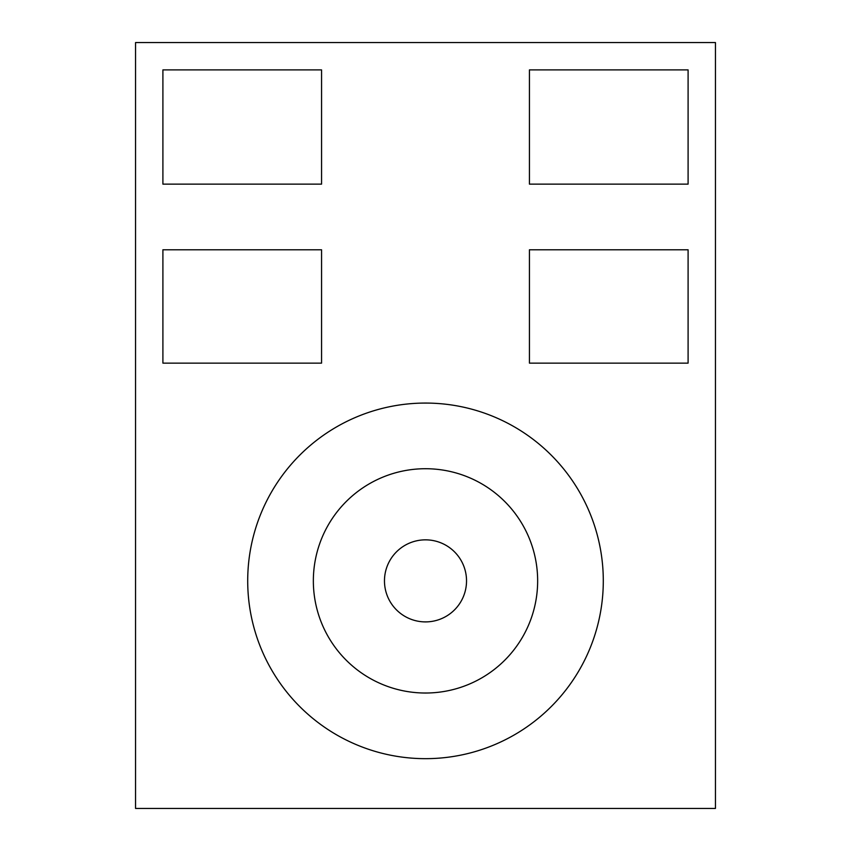 <?xml version="1.0" encoding="UTF-8"?>
<svg xmlns="http://www.w3.org/2000/svg" width="851" height="851" viewBox="0 0 851 851"><rect width="100%" height="100%" fill="white"/><g stroke="black" fill="none" stroke-linecap="round" stroke-linejoin="round"><path stroke-width="1.28" d="M321.561 184.135L162.903 184.135L162.903 69.899L321.561 69.899L162.903 69.899L162.903 184.135L321.561 184.135L321.561 69.899L321.561 184.135M529.439 184.135L688.097 184.135L688.097 69.899L529.439 69.899L688.097 69.899L688.097 184.135L529.439 184.135L529.439 69.899L529.439 184.135M321.561 363.132L162.903 363.132L162.903 249.779L321.561 249.779L162.903 249.779L162.903 363.132L321.561 363.132L321.561 249.779L321.561 363.132M529.439 363.132L688.097 363.132L688.097 249.779L529.439 249.779L688.097 249.779L688.097 363.132L529.439 363.132L529.439 249.779L529.439 363.132M425.5 468.72A112.151 112.151 0 0 0 313.349 580.871A112.151 112.151 0 0 0 425.5 693.022A112.151 112.151 0 0 0 537.651 580.871A112.151 112.151 0 0 0 425.5 468.72A112.151 112.151 0 0 0 313.349 580.871A112.151 112.151 0 0 0 425.5 693.022A112.151 112.151 0 0 0 537.651 580.871A112.151 112.151 0 0 0 425.5 468.72M425.5 758.667A177.795 177.795 0 0 0 603.295 580.871A177.795 177.795 0 0 0 425.5 403.066A177.795 177.795 0 0 0 247.705 580.871A177.795 177.795 0 0 0 425.5 758.667A177.795 177.795 0 0 0 603.295 580.871A177.795 177.795 0 0 0 425.5 403.066A177.795 177.795 0 0 0 247.705 580.871A177.795 177.795 0 0 0 425.5 758.667M425.5 539.842A41.029 41.029 0 0 0 384.471 580.871A41.029 41.029 0 0 0 425.5 621.9A41.029 41.029 0 0 0 466.529 580.871A41.029 41.029 0 0 0 425.5 539.842M715.446 808.45L715.446 42.55L135.554 42.55L135.554 808.45L715.446 808.45"/></g></svg>
